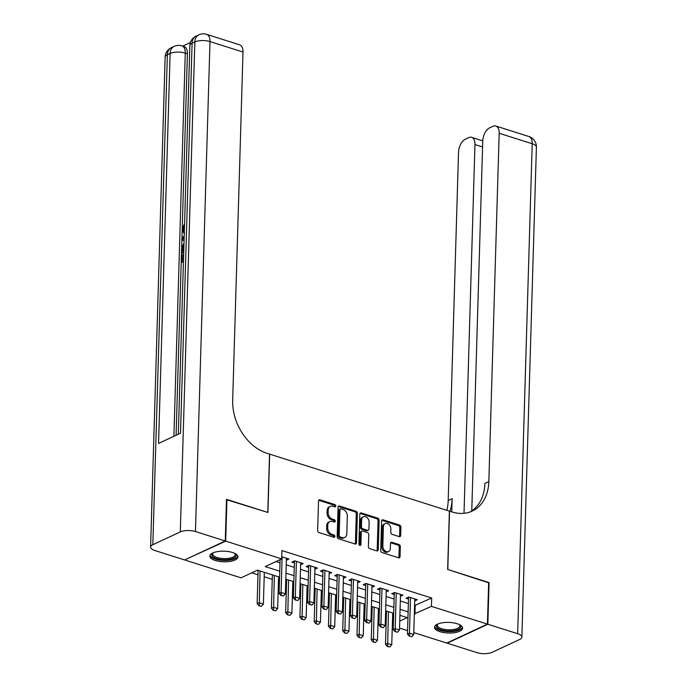 <?xml version="1.0" encoding="UTF-8"?>
<svg xmlns="http://www.w3.org/2000/svg" width="687" height="687" viewBox="0 0 687 687"><rect width="100%" height="100%" fill="white"/><g stroke="black" fill="none" stroke-linecap="round" stroke-linejoin="round"><path stroke-width="1.03" d="M335.797 506.018A1.237 0.919 65 0 0 334.844 504.559L319.97 499.844A1.769 1.305 65 0 0 319.18 499.878A1.769 1.305 65 0 0 318.528 501.038L317.652 530.476A1.769 1.305 65 0 0 319 532.562L333.873 537.277A1.237 0.919 65 0 0 333.942 534.984L332.019 534.374A5.659 4.182 65 0 1 327.699 527.719L327.768 525.263A5.659 4.182 65 0 1 329.854 521.562A5.659 4.182 65 0 1 332.405 521.45L334.329 522.06A1.237 0.919 65 0 0 334.397 519.776L332.474 519.157A5.659 4.182 65 0 1 328.146 512.502L328.223 510.055A5.659 4.182 65 0 1 330.31 506.345A5.659 4.182 65 0 1 332.852 506.242L334.784 506.851A1.237 0.919 65 0 0 335.797 506.018M334.655 506.808A1.237 0.919 65 0 0 333.753 505.074L318.871 500.351A1.769 1.305 65 0 0 318.716 500.316M333.753 537.234A1.237 0.919 65 0 0 332.843 535.499L330.919 534.89L332.019 534.374M334.2 522.026A1.237 0.919 65 0 0 333.298 520.282L331.374 519.673L332.474 519.157M439.981 631.705A14.049 5.316 1.7 0 1 434.51 627.291A14.049 5.316 1.7 0 1 442.428 622.774A14.049 5.316 1.7 0 1 457.121 623.719A14.049 5.316 1.7 0 1 462.591 628.124A14.049 5.316 1.7 0 1 454.682 632.65A14.049 5.316 1.7 0 1 439.981 631.705M215.332 560.48A14.049 5.316 1.7 0 1 209.861 556.066A14.049 5.316 1.7 0 1 217.779 551.549A14.049 5.316 1.7 0 1 232.472 552.494A14.049 5.316 1.7 0 1 237.951 556.899A14.049 5.316 1.7 0 1 230.033 561.425A14.049 5.316 1.7 0 1 215.332 560.48M399.224 536.607A1.769 1.305 65 0 0 400.014 536.573A1.769 1.305 65 0 0 400.676 535.422L400.916 527.161A1.769 1.305 65 0 0 399.568 525.074L383.045 519.836A1.769 1.305 65 0 0 382.247 519.87A1.769 1.305 65 0 0 381.594 521.029L380.718 550.476A1.769 1.305 65 0 0 382.075 552.554L398.597 557.792A1.769 1.305 65 0 0 399.387 557.758A1.769 1.305 65 0 0 400.04 556.599L400.341 546.62A1.769 1.305 65 0 0 398.984 544.542L391.916 542.301A1.769 1.305 65 0 0 391.118 542.335A1.769 1.305 65 0 0 390.465 543.494L390.319 548.441A4.732 3.495 65 0 1 388.576 551.541A4.732 3.495 65 0 1 384.711 550.57A4.732 3.495 65 0 1 382.831 546.071L383.406 526.68A4.732 3.495 65 0 1 385.158 523.58A4.732 3.495 65 0 1 389.022 524.559A4.732 3.495 65 0 1 390.894 529.059L390.8 532.288A1.769 1.305 65 0 0 392.148 534.366L399.224 536.607M226.487 499.672L267.93 512.468L269.665 454.141L449.384 511.119L447.649 569.454L488.655 582.456L487.418 624.114L446.765 643.066L413.789 632.607M226.925 499.475L225.688 541.133L281.67 558.883L265.191 566.569L279.764 571.18M414.587 605.522L431.685 598.034L281.919 550.553L281.67 558.883M431.685 598.034L431.436 606.372L487.418 624.114M357.377 513.352A1.769 1.305 65 0 0 356.021 511.274L339.507 506.036A1.769 1.305 65 0 0 338.708 506.07A1.769 1.305 65 0 0 338.056 507.229L337.18 536.667A1.769 1.305 65 0 0 338.528 538.754L355.05 543.992A1.769 1.305 65 0 0 355.849 543.958A1.769 1.305 65 0 0 356.501 542.799L357.377 513.352L356.278 513.867A1.769 1.305 65 0 0 354.921 511.781L338.408 506.542A1.769 1.305 65 0 0 338.244 506.508M361.276 512.94L377.798 518.178A1.769 1.305 65 0 1 379.147 520.257L378.271 549.703A1.769 1.305 65 0 1 377.618 550.854A1.769 1.305 65 0 1 376.82 550.888L369.752 548.647A1.769 1.305 65 0 1 368.404 546.569L368.756 534.632A1.769 1.305 65 0 0 367.408 532.545L362.71 531.06A1.769 1.305 65 0 0 361.92 531.094A1.769 1.305 65 0 0 361.268 532.253L360.898 544.688A1.237 0.919 65 0 1 358.94 544.061L359.825 514.125A1.769 1.305 65 0 1 360.477 512.974A1.769 1.305 65 0 1 361.276 512.94L360.177 513.447L376.699 518.685L377.798 518.178M286.359 560.214L288.935 559.012L281.739 556.728M300.623 564.731L303.19 563.538L294.637 560.824L291.889 562.103L294.405 562.902M314.886 569.257L317.454 568.055L308.901 565.341L306.153 566.62L308.669 567.419M329.15 573.782L331.718 572.58L323.165 569.866L320.417 571.146L322.933 571.945M343.414 578.299L345.982 577.097L337.429 574.384L334.681 575.672L337.197 576.462M357.669 582.825L360.246 581.623L351.692 578.909L348.944 580.189L351.461 580.987M371.933 587.342L374.509 586.148L365.956 583.435L363.208 584.714L365.724 585.513M386.197 591.868L388.773 590.665L380.22 587.952L377.472 589.231L379.988 590.03M400.461 596.393L403.037 595.191L394.484 592.477L391.736 593.757L394.252 594.556M275.934 561.562L280.013 562.851M286.221 564.817L294.268 567.376M300.485 569.343L308.532 571.893M314.749 573.868L322.796 576.419M329.013 578.385L337.059 580.944M343.277 582.911L351.323 585.461M357.541 587.428L365.587 589.987M371.796 591.954L379.851 594.504M386.06 596.479L394.115 599.03M400.323 600.996L408.379 603.555M414.725 600.91L417.301 599.708L408.739 597.003L406 598.283L408.507 599.073M251.76 572.821L257.986 574.796M264.194 576.762L272.25 579.321M278.458 581.288L279.454 581.606M285.663 583.572L286.513 583.838M292.722 585.813L293.718 586.123M299.927 588.098L300.777 588.364M306.986 590.331L307.982 590.648M314.191 592.615L315.032 592.89M321.25 594.856L322.246 595.174M328.455 597.14L329.296 597.407M335.514 599.373L336.501 599.691M342.719 601.657L343.56 601.932M349.777 603.899L350.765 604.216M356.982 606.183L357.824 606.449M364.041 608.424L365.029 608.734M371.246 610.709L372.088 610.975M378.305 612.941L379.293 613.259M385.51 615.226L386.352 615.5M392.603 616.248L393.617 615.775M185.043 559.742L225.688 541.133M407.571 630.64L399.525 628.081M393.308 626.115L392.32 625.797M279.583 577.149L257.505 570.15L241.017 577.827L185.035 560.077M399.731 621.142L407.262 617.63L399.903 615.294M393.694 613.328L385.639 610.777M379.43 608.802L371.375 606.252M365.166 604.285L357.111 601.735M350.902 599.76L342.847 597.209M336.639 595.243L328.584 592.683M322.375 590.717L314.32 588.166M308.111 586.191L300.056 583.641M293.847 581.674L285.792 579.124M392.354 624.586L393.368 624.105M414.347 613.852L431.436 606.372M285.972 573.156L294.027 575.706M300.236 577.673L308.291 580.232M314.5 582.198L322.555 584.749M328.764 586.724L336.819 589.274M343.028 591.241L351.074 593.791M357.292 595.766L365.338 598.317M371.555 600.283L379.602 602.842M385.819 604.809L393.866 607.36M400.083 609.335L408.13 611.885M415.206 605.719L414.957 614.049M330.31 506.345L329.21 506.86A5.659 4.182 65 0 0 327.124 510.561L328.223 510.055M331.374 519.673A5.659 4.182 65 0 1 327.046 513.017L327.124 510.561M329.854 521.562L328.764 522.068A5.659 4.182 65 0 0 326.668 525.778L327.768 525.263M330.919 534.89A5.659 4.182 65 0 1 326.6 528.234L326.668 525.778M355.213 544.027A1.769 1.305 65 0 0 355.402 543.305L356.278 513.867M340.975 508.809A1.237 0.919 65 0 0 339.962 509.651L339.198 535.491A1.237 0.919 65 0 0 340.142 536.951L342.169 537.595A5.659 4.182 65 0 0 344.719 537.483A5.659 4.182 65 0 0 346.806 533.782L347.33 516.109A5.659 4.182 65 0 0 343.002 509.453L340.975 508.809M340.417 508.835L339.318 509.35A1.237 0.919 65 0 0 338.863 510.158L339.962 509.651M344.719 537.483L343.62 537.998A5.659 4.182 65 0 1 341.07 538.101L339.043 537.457A1.237 0.919 65 0 1 338.098 536.006L338.863 510.158M376.983 550.931A1.769 1.305 65 0 0 377.172 550.21L378.048 520.763A1.769 1.305 65 0 0 376.699 518.685M361.92 531.094L360.821 531.609A1.769 1.305 65 0 0 360.168 532.769L359.799 545.195L360.898 544.688M369.125 522.24A4.732 3.495 65 0 0 367.244 517.74A4.732 3.495 65 0 0 363.38 516.761A4.732 3.495 65 0 0 361.637 519.861L361.431 526.689A1.769 1.305 65 0 0 362.779 528.775L367.476 530.261A1.769 1.305 65 0 0 368.266 530.227A1.769 1.305 65 0 0 368.919 529.067L369.125 522.24M363.38 516.761L362.281 517.277A4.732 3.495 65 0 0 360.538 520.377L361.637 519.861M368.266 530.227L367.167 530.733A1.769 1.305 65 0 1 366.377 530.768L361.68 529.282A1.769 1.305 65 0 1 360.332 527.204L360.538 520.377M385.158 523.58L384.059 524.095A4.732 3.495 65 0 0 382.307 527.195L383.406 526.68M388.576 551.541L387.477 552.056A4.732 3.495 65 0 1 383.612 551.077A4.732 3.495 65 0 1 381.732 546.577L382.307 527.195M398.752 557.835A1.769 1.305 65 0 0 398.941 557.114L399.241 547.135A1.769 1.305 65 0 0 397.885 545.057L390.817 542.816A1.769 1.305 65 0 0 390.654 542.773M399.387 536.65A1.769 1.305 65 0 0 399.576 535.929L399.817 527.668A1.769 1.305 65 0 0 398.469 525.589L381.946 520.351A1.769 1.305 65 0 0 381.783 520.308M258.114 570.347L257.127 603.65L259.102 602.731L263.387 604.088L264.323 572.314M258.956 605.771L261.429 606.295L258.956 605.771L257.127 603.65M260.047 570.957L259.282 605.616M263.387 604.088L261.429 606.295M281.258 595.38L283.396 596.058L281.258 595.38L281.077 592.486L279.102 593.405L280.107 559.613M286.419 558.213L285.363 593.843L281.077 592.486L282.134 556.856M283.396 596.058L285.363 593.843M279.102 593.405L280.931 595.535M234.954 553.49A12.16 4.603 1.7 0 1 235.091 553.602A12.16 4.603 1.7 0 1 233.64 558.17A12.16 4.603 1.7 0 1 222.339 559.673A12.16 4.603 1.7 0 1 212.91 552.949A12.16 4.603 1.7 0 1 213.047 552.837M213.245 552.752A11.258 4.259 -178.3 0 0 212.721 553.988A11.258 4.259 -178.3 0 0 222.476 558.505A11.258 4.259 -178.3 0 0 235.22 554.649A11.258 4.259 -178.3 0 0 234.765 553.387M210.05 555.276A13.955 5.281 -178.3 0 0 222.099 560.343A13.955 5.281 -178.3 0 0 237.814 556.092M459.603 624.715A12.16 4.603 1.7 0 1 459.74 624.827A12.16 4.603 1.7 0 1 458.289 629.395A12.16 4.603 1.7 0 1 446.979 630.898A12.16 4.603 1.7 0 1 437.559 624.174A12.16 4.603 1.7 0 1 437.696 624.062M437.894 623.976A11.258 4.259 -178.3 0 0 437.361 625.213A11.258 4.259 -178.3 0 0 447.125 629.73A11.258 4.259 -178.3 0 0 459.869 625.883A11.258 4.259 -178.3 0 0 459.414 624.62M434.691 626.501A13.955 5.281 -178.3 0 0 446.748 631.568A13.955 5.281 -178.3 0 0 462.463 627.325M184.46 227.371L183.953 229.364L184.348 231.141M184.064 240.484L181.815 239.969L181.866 238.38L184.202 235.924M183.438 261.635L182.313 262.159L181.17 261.799L181.377 254.748L183.283 254.757L183.137 259.488M190.393 42.525L182.699 46.115M206.667 34.35A10.803 10.803 0 0 0 198.835 34.857A10.803 7.995 -115 0 0 194.842 41.941A10.803 4.088 1.7 0 1 209.99 41.581A10.803 6.011 -72.4 0 0 206.667 34.35L239.686 44.818A10.803 6.011 107.6 0 1 243.009 52.049L209.99 41.581L195.452 531.549A10.803 4.088 -178.3 0 0 180.303 531.91L194.842 41.941L192.094 43.221L180.518 433.196L158.551 443.433L170.118 53.457A10.803 4.088 1.7 0 1 185.275 53.097A10.803 6.011 -72.4 0 0 181.943 45.874L184.082 46.553A10.803 6.011 107.6 0 1 187.414 53.775L185.275 53.097L173.897 436.279M176.087 435.257L181.239 261.824M181.445 254.714L181.514 252.593M181.66 247.543L181.883 239.995M181.935 238.303L182.158 230.738M182.244 227.732L187.414 53.775M183.712 252.404L182.587 252.936L181.445 252.567L181.694 247.337L183.979 243.43M195.452 531.549L225.259 540.995L226.495 499.337L267.793 512.425L269.519 454.098L267.097 453.326A45.024 33.302 -115 0 1 232.678 400.358L243.009 52.049M180.303 531.91L152.832 544.705A10.803 4.088 -178.3 0 0 150.59 547.101A10.803 4.088 -178.3 0 0 154.798 550.493L184.605 559.948L225.259 540.995M182.141 254.396L181.969 260.038L183.506 259.317M183.463 260.734L181.17 261.799M183.738 251.502L181.445 252.567M183.936 244.838L182.493 247.062L182.244 250.807L183.781 250.094M183.884 246.745L183.412 250.266M182.493 247.062L183.635 247.423M182.304 248.78L183.446 249.141M184.073 240.287L181.815 239.969M184.168 237.238L182.605 238.818L184.116 238.964M184.305 232.635L183.472 232.584L182.046 229.286L184.082 224.537L184.236 225.86L182.811 229.003L183.953 229.364M182.811 229.003L183.738 231.167L184.339 231.21M184.082 224.537L184.537 224.683M488.646 582.791L447.795 569.497L449.521 511.171L451.952 511.935A45.024 33.302 65 0 0 472.209 511.085A45.024 33.302 65 0 0 488.843 481.578L499.183 133.269A10.803 6.011 -72.4 0 0 495.859 126.039A10.803 6.011 -72.4 0 0 492.888 126.339L489.642 127.851A10.803 6.011 -72.4 0 0 482.755 140.921L471.771 510.922M487.847 624.251L447.194 643.195L477.01 652.65A10.803 4.088 -178.3 0 0 492.158 652.289L519.63 639.494A10.803 4.088 -178.3 0 0 521.871 637.098A10.803 4.088 -178.3 0 0 517.663 633.706L487.847 624.251L489.084 582.593M464.008 513.309L474.957 144.562A10.803 6.011 -72.4 0 0 471.626 137.331A10.803 6.011 -72.4 0 0 468.663 137.632L465.417 139.143A10.803 6.011 -72.4 0 0 458.53 152.213L448.19 500.522A45.024 33.302 65 0 1 446.825 510.312M449.916 511.291A45.024 33.302 65 0 0 452.149 498.676L451.754 511.875M470.191 511.918A45.024 33.302 65 0 0 484.893 483.425L488.843 481.578M272.378 574.864L271.391 608.175L273.366 607.248L277.651 608.605L278.587 576.84M273.22 610.296L275.693 610.82L273.22 610.296L271.391 608.175M274.311 575.483L273.546 610.142M277.651 608.605L275.693 610.82M286.642 579.39L285.655 612.692L287.63 611.774L291.906 613.13L292.851 581.357M287.484 614.813L289.948 615.337L287.484 614.813L285.655 612.692M288.574 580L287.81 614.659M291.906 613.13L289.948 615.337M300.906 583.907L299.918 617.218L301.894 616.291L306.17 617.647L307.115 585.882M301.748 619.339L304.212 619.863L301.748 619.339L299.918 617.218M302.838 584.525L302.074 619.185M306.17 617.647L304.212 619.863M315.17 588.433L314.182 621.735L316.157 620.816L320.434 622.173L321.379 590.399M316.011 623.856L318.476 624.389L316.011 623.856L314.182 621.735M317.102 589.042L316.338 623.71M320.434 622.173L318.476 624.389M295.522 599.897L297.66 600.575L295.522 599.897L295.341 597.012L293.366 597.93L294.457 561.27A1.803 1.331 65 0 0 294.431 560.918M300.683 562.739L299.618 598.368L295.341 597.012L296.398 561.382M297.66 600.575L299.618 598.368M293.366 597.93L295.195 600.052M309.785 604.423L311.924 605.101L309.785 604.423L309.605 601.529L307.63 602.456L308.721 565.787A1.803 1.331 65 0 0 308.695 565.435M314.947 567.256L313.882 602.885L309.605 601.529L310.661 565.899M311.924 605.101L313.882 602.885M307.63 602.456L309.459 604.577M324.049 608.94L326.188 609.618L324.049 608.94L323.869 606.054L321.894 606.973L322.976 570.313A1.803 1.331 65 0 0 322.959 569.961M329.202 571.782L328.146 607.411L323.869 606.054L324.925 570.425M326.188 609.618L328.146 607.411M321.894 606.973L323.723 609.094M338.313 613.465L340.451 614.144L338.313 613.465L338.133 610.58L336.158 611.499L337.24 574.83A1.803 1.331 65 0 0 337.223 574.487M343.466 576.307L342.409 611.937L338.133 610.58L339.189 574.95M340.451 614.144L342.409 611.937M336.158 611.499L337.987 613.62M329.434 592.958L328.446 626.261L330.421 625.342L334.698 626.699L335.642 594.925M330.275 628.382L332.74 628.906L330.275 628.382L328.446 626.261M331.366 593.568L330.602 628.227M334.698 626.699L332.74 628.906M352.577 617.991L354.715 618.669L352.577 617.991L352.397 615.097L350.422 616.024L351.504 579.356A1.803 1.331 65 0 0 351.486 579.004M357.729 580.824L356.673 616.454L352.397 615.097L353.453 579.467M354.715 618.669L356.673 616.454M350.422 616.024L352.251 618.145M343.698 597.475L342.71 630.786L344.685 629.859L348.962 631.216L349.906 599.45M344.539 632.907L347.004 633.431L344.539 632.907L342.71 630.786M345.63 598.094L344.865 632.753M348.962 631.216L347.004 633.431M366.841 622.508L368.979 623.186L366.841 622.508L366.66 619.622L364.685 620.541L365.767 583.881A1.803 1.331 65 0 0 365.75 583.529M371.993 585.35L370.937 620.979L366.66 619.622L367.717 583.993M368.979 623.186L370.937 620.979M364.685 620.541L366.514 622.662M357.961 602.001L356.974 635.303L358.949 634.384L363.225 635.741L364.17 603.967M358.803 637.424L361.268 637.948L358.803 637.424L356.974 635.303M359.894 602.611L359.129 637.27M363.225 635.741L361.268 637.948M381.105 627.033L383.243 627.712L381.105 627.033L380.924 624.139L378.949 625.067L380.031 588.398A1.803 1.331 65 0 0 380.014 588.046M386.257 589.867L385.201 625.496L380.924 624.139L381.981 588.51M383.243 627.712L385.201 625.496M378.949 625.067L380.778 627.188M372.225 606.518L371.238 639.829L373.213 638.91L377.489 640.267L378.434 608.493M373.067 641.95L375.531 642.474L373.067 641.95L371.238 639.829M374.157 607.136L373.393 641.795M377.489 640.267L375.531 642.474M395.368 631.559L397.507 632.238L395.368 631.559L395.188 628.665L393.204 629.584L394.295 592.924A1.803 1.331 65 0 0 394.278 592.572M400.521 594.392L399.465 630.022L395.188 628.665L396.244 593.036M397.507 632.238L399.465 630.022M393.204 629.584L395.042 631.705M386.489 611.044L385.493 644.346L387.477 643.427L391.753 644.784L392.698 613.01M387.331 646.476L389.795 646.999L387.331 646.476L385.493 644.346M388.421 611.653L387.657 646.321M391.753 644.784L389.795 646.999M409.632 636.076L411.771 636.755L409.632 636.076L409.452 633.191L407.468 634.11L408.559 597.441A1.803 1.331 65 0 0 408.542 597.097M414.785 598.918L413.729 634.548L409.452 633.191L410.508 597.561M411.771 636.755L413.729 634.548M407.468 634.11L409.297 636.231M333.753 505.074L334.844 504.559M332.843 535.499L333.942 534.984M333.298 520.282L334.397 519.776M327.046 513.017L328.146 512.502M326.6 528.234L327.699 527.719M318.871 500.351L319.97 499.844M355.402 543.305L356.501 542.799M338.408 506.542L339.507 506.036M354.921 511.781L356.021 511.274M338.098 536.006L339.198 535.491M339.043 537.457L340.142 536.951M341.07 538.101L342.169 537.595M378.048 520.763L379.147 520.257M377.172 550.21L378.271 549.703M360.168 532.769L361.268 532.253M360.332 527.204L361.431 526.689M361.68 529.282L362.779 528.775M366.377 530.768L367.476 530.261M381.732 546.577L382.831 546.071M390.817 542.816L391.916 542.301M397.885 545.057L398.984 544.542M399.241 547.135L400.341 546.62M398.941 557.114L400.04 556.599M381.946 520.351L383.045 519.836M398.469 525.589L399.568 525.074M399.817 527.668L400.916 527.161M399.576 535.929L400.676 535.422M181.943 45.874A10.803 10.803 0 0 0 174.112 46.381A10.803 7.995 -115 0 0 170.118 53.457L167.37 54.737L152.832 544.705M165.129 57.133A10.803 4.088 1.7 0 1 167.37 54.737A10.803 7.995 65 0 1 171.364 47.661A10.803 10.803 0 0 0 165.129 57.133L150.59 547.101M189.852 45.608A10.803 4.088 1.7 0 1 192.094 43.221A10.803 7.995 65 0 1 196.087 36.136A10.803 10.803 0 0 0 189.852 45.608L178.319 434.218M452.149 498.676L448.19 500.522M517.663 633.706L532.202 143.738L499.183 133.269M482.575 146.975L474.957 144.562M532.202 143.738A10.803 4.088 1.7 0 1 536.41 147.13A10.803 10.803 0 0 0 528.878 136.507A10.803 6.011 107.6 0 1 532.202 143.738M295.101 560.97L294.457 561.27M309.356 565.487L308.721 565.787M323.62 570.012L322.976 570.313M337.884 574.53L337.24 574.83M352.148 579.055L351.504 579.356M366.411 583.581L365.767 583.881M380.675 588.098L380.031 588.398M394.939 592.623L394.295 592.924M409.203 597.149L408.559 597.441M174.112 46.381L171.364 47.661M198.835 34.857L196.087 36.136M184.614 232.945L183.472 232.584M482.755 140.861L471.626 137.331M521.871 637.098L536.41 147.13M528.878 136.507L495.859 126.039"/></g></svg>
